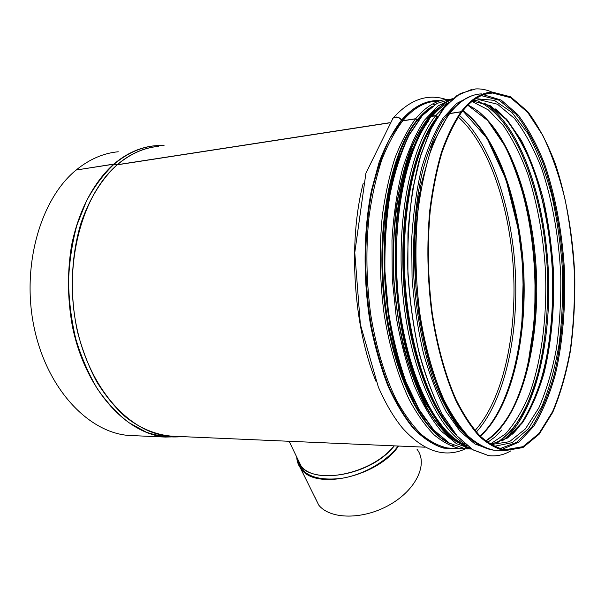 <?xml version="1.0" encoding="UTF-8"?>
<svg xmlns="http://www.w3.org/2000/svg" width="605" height="605" viewBox="0 0 605 605"><rect width="100%" height="100%" fill="white"/><g stroke="black" fill="none" stroke-linecap="round" stroke-linejoin="round"><path stroke-width="0.91" d="M448.66 114.216L449.749 113.468L461.146 111.706L461.26 112.598M430.079 117.037L431.115 116.334L435.744 115.623L437.702 116.5M427.667 119.094L428.612 118.951M392.358 118.973L393.152 118.035C396.207 116.152 399.103 116.871 401.833 120.206L402.832 120.697L415.665 118.716L418.199 120.319M76.351 169.997L113.816 164.084L117.385 164.696L389.363 122.77M135.618 435.744L128.237 435.418C88.285 432.129 47.024 389.045 34.16 327.623C21.122 266.291 40.429 199.03 76.139 170.028L113.664 164.22L117.234 164.825L389.257 122.921M392.221 119.14L393.016 118.194C396.071 116.304 398.967 117.022 401.712 120.357L402.703 120.849L415.544 118.867L418.085 120.471M427.546 119.246L428.499 119.102M429.958 117.189L430.994 116.493L435.623 115.774L437.596 116.667M448.547 114.375L449.628 113.619L461.025 111.864L461.297 112.727C454.022 123.42 447.541 136.79 441.862 152.846C436.772 170.292 432.893 189.63 430.231 210.858C427.206 244.238 427.864 278.179 432.197 312.672C437.256 346.045 445.598 376.007 456.185 399.844C463.581 414.538 471.439 426.48 479.757 435.676C488.19 443.208 496.622 447.904 505.039 449.765L522.977 446.671L539.055 433.407L552.569 411.657C560.185 393.605 566.098 372.982 570.303 349.788C573.487 325.649 574.879 300.632 574.478 274.738C573.056 248.799 569.895 223.585 564.987 199.09C559.133 175.45 551.745 154.237 542.836 135.459L527.734 112.439L510.673 97.715L492.462 93.011C481.565 93.435 471.212 99.954 461.418 112.575M118.24 151.764C103.47 153.141 89.487 159.191 76.298 169.899M461.025 111.864C453.705 122.596 447.186 136.027 441.469 152.157C436.349 169.687 432.446 189.115 429.762 210.449C426.714 244.012 427.372 278.134 431.728 312.815C436.81 346.378 445.197 376.507 455.837 400.472C463.271 415.249 471.166 427.259 479.531 436.492C488.008 444.07 496.478 448.797 504.941 450.664L522.977 447.556L539.146 434.224L552.736 412.353C560.389 394.21 566.333 373.482 570.56 350.174C573.759 325.913 575.158 300.776 574.75 274.753C572.882 235.685 566.356 197.517 555.564 164.401C547.631 143.43 538.374 125.84 527.772 111.622L510.612 96.815L492.296 92.104C481.361 92.527 470.977 99.061 461.146 111.706M314.366 496.07L318.714 505.046C330.005 519.65 363.416 520.013 389.93 504.638C416.588 489.453 428.28 463.543 417.034 449.326M489.679 449.371L474.849 443.934L460.095 431.342L446.112 411.612C437.377 395.08 429.807 375.576 423.402 353.101C417.866 329.294 414.085 304.232 412.065 277.914L411.71 238.793C413.268 213.217 416.588 189.607 421.662 167.956C427.614 147.96 434.753 131.346 443.079 118.096L456.518 103.515L470.834 96.18M510.779 450.884C503.761 454.998 496.38 456.586 488.636 455.625L472.815 449.712L457.085 435.933L442.247 414.319C433.021 396.207 425.133 374.896 418.569 350.386C413.003 324.499 409.411 297.441 407.8 269.202C407.422 241.017 409.116 214.17 412.867 188.669L420.982 154.404L432.099 126.505L445.461 106.064L460.254 93.541L475.704 88.912C481.202 88.663 486.632 89.729 491.986 92.119M491.442 455.883L488.553 455.625L472.989 449.87L457.516 436.515L442.868 415.575C433.732 398.022 425.859 377.331 419.242 353.501C413.57 328.288 409.797 301.827 407.906 274.11L407.952 233.091C409.895 206.411 413.684 181.954 419.318 159.712L429.784 131.096L442.565 109.535L456.888 95.59L472.006 89.321M502.279 449.273L519.105 442.028L533.897 426.056C542.602 411.665 549.779 394.339 555.443 374.094C562.794 342.264 565.796 305.994 564.389 268.877C562 231.171 555.473 196.421 544.81 164.605C537.058 144.845 528.067 128.169 517.835 114.602L501.295 100.135L483.614 94.758M499.972 448.668L517.078 442.149L532.173 426.623C541.059 412.391 548.402 395.125 554.21 374.835C561.75 342.899 564.843 306.357 563.429 268.93C561.009 230.906 554.369 195.929 543.494 164C535.599 144.209 526.448 127.617 516.042 114.232L499.246 100.248L481.353 95.65M494.141 446.354L512.223 442.633L528.362 428.801L541.838 406.545C549.37 388.206 555.14 367.364 559.133 344.018C562.083 319.773 563.164 294.771 562.393 268.991C560.57 243.248 556.963 218.39 551.563 194.424C545.196 171.427 537.285 151.099 527.832 133.433L511.989 112.477L494.315 100.332L475.742 98.698M490.912 444.584L509.448 441.703L525.39 428.915L538.828 407.906C546.406 390.467 552.305 370.517 556.509 348.064C559.708 324.681 561.115 300.451 560.737 275.358C558.922 237.689 552.486 200.913 541.838 169.06C534.018 148.906 524.89 132.026 514.447 118.406L497.552 104.257L479.546 99.772L474.554 100.415M490.746 444.478L507.587 437.982L522.455 422.804C531.22 408.95 538.473 392.161 544.213 372.438C551.662 341.394 554.74 305.88 553.363 269.52C551.654 245.29 548.304 221.831 543.32 199.143C537.444 177.288 530.131 157.724 521.397 140.443L506.688 119.253L490.148 105.61L472.535 100.997L489.657 105.618L505.886 119.177C516.02 132.14 524.974 148.217 532.733 167.426C543.434 198.432 549.983 232.433 552.373 269.422C553.764 305.82 550.709 341.386 543.298 372.468C537.588 392.214 530.396 409.003 521.729 422.85L507.119 437.975L490.731 444.471M512.458 434.125C541.104 405.887 555.776 337.62 552.388 269.58C548.909 201.571 527.242 134.265 495.45 108.953M436.969 117.204C413.896 146.198 399.338 211.735 403.535 280.365C407.702 349.009 429.8 410.145 455.656 434.345M550.603 331.986C554.982 289.78 552.773 247.838 543.978 206.169M502.203 440.969C534.79 415.869 551.994 342.566 548.274 269.656C544.553 196.784 519.748 124.645 484.257 103.122M428.567 120.962C403.391 154.767 389.93 232.653 399.345 306.402C408.67 380.235 438.118 435.434 467.03 445.673M496.894 443.17C506.65 436.371 515.392 426.404 523.136 413.276C530.192 398.687 535.985 382.073 540.499 363.439C546.338 334.051 548.614 302.825 547.328 269.769C543.517 193.918 516.443 118.882 478.744 101.557M448.57 102.6C442.936 105.527 437.521 110.042 432.325 116.152M444.645 429.24C451.98 437.332 459.429 442.799 466.984 445.635M496.811 443.2L510.923 431.312C519.453 420.263 526.811 406.613 533.005 390.369C544.311 356.186 549.181 313.292 547.321 269.769C543.502 193.872 516.398 118.792 478.668 101.542M448.524 102.646C442.92 105.565 437.528 110.065 432.348 116.145M490.163 444.123L505.372 433.997C514.636 423.681 522.659 410.394 529.451 394.12C541.876 359.65 547.328 315.175 545.415 269.989C543.237 235.61 537.353 203.613 527.772 173.998C520.807 155.417 512.7 139.309 503.436 125.674L488.348 109.921L471.983 101.436M485.792 441.045C520.928 419.855 540.121 345.024 536.28 270.518C532.529 196.05 505.553 122.49 467.922 105.081M450.793 443.994C421.398 431.448 392.342 374.2 384.167 300.587C375.902 227.041 390.868 151.658 416.883 120.282C390.921 151.636 375.947 226.837 384.152 300.299C392.259 373.822 421.209 431.131 450.566 443.866M494.754 434.443C523.854 405.456 538.73 337.885 535.349 270.571C531.856 203.295 509.992 136.738 477.632 110.73M432.091 106.465C427.047 109.558 422.192 113.906 417.533 119.51M432.31 106.306C427.183 109.414 422.252 113.808 417.518 119.495M505.735 420.687C551.117 352.375 542.443 185.168 489.112 122.15M480.362 436.273C511.202 408.443 527.189 339.707 523.711 271.252C520.149 202.841 496.992 135.21 462.984 110.571M401.009 120.697C392.743 131.746 385.438 145.624 379.093 162.337L371.417 190.598C363.257 231.654 362.955 281.075 370.744 326.133C375.259 348.132 381.074 368.248 388.176 386.474C395.867 403.27 404.284 417.261 413.419 428.438C422.782 437.869 432.265 444.252 441.877 447.587L455.951 448.539M480.325 436.235C510.643 407.415 526.229 339.208 522.788 271.305C519.241 203.446 496.546 136.322 462.954 110.609M437.528 101.012C424.975 100.634 413.018 106.941 401.652 119.934M476.339 432.023C504.441 401.236 518.598 336.365 515.331 271.743C511.913 207.16 490.973 143.302 459.399 115.358M452.154 445.62L453.319 445.265M475.038 430.518C502.793 399.875 516.776 335.745 513.539 271.849C510.159 207.984 489.468 144.875 458.257 117.037M434.814 104.642L433.619 104.415M113.664 164.22C93.987 181.848 78.665 210.487 71.647 244.995C67.193 271.758 67.435 298.832 72.373 326.224C85.207 389.514 126.082 433.785 165.422 437.067L182.075 436.621C170.285 437.687 158.381 436.22 146.327 432.212L128.691 422.555C117.302 413.691 106.851 402.423 97.322 388.758C88.534 373.86 81.365 357.313 75.822 339.11C71.36 320.272 68.925 300.988 68.516 281.257C69.318 261.662 72.116 242.968 76.911 225.166L86.523 200.837C94.478 186.31 103.644 174.111 114.027 164.227M163.978 145.51L155.152 145.729C140.61 147.038 126.823 153.156 113.816 164.084M163.963 145.51C146.486 144.837 129.893 151.031 114.186 164.099M117.045 164.825C102.011 178.649 89.532 198.501 81.1 222.814C70.876 256.149 69.537 295.716 77.576 332.122C82.325 349.94 88.64 366.365 96.528 381.392C105.157 395.345 114.768 407.157 125.348 416.815C141.668 429.641 159.16 436.114 176.282 436.371M158.76 146.357C144.126 147.552 130.272 153.662 117.196 164.689M117.234 164.825C82.34 194.258 63.51 263.099 76.419 325.913C89.169 388.818 129.674 432.809 168.666 436.039L425.103 447.193M158.45 146.402C143.998 147.696 130.309 153.791 117.385 164.696M363.265 183.141C347.845 242.136 353.471 326.965 376.015 381.369M401.712 120.357L389.756 138.613C382.579 153.572 376.658 171.018 371.977 190.946C363.832 232.449 363.681 282.353 371.704 327.653C376.34 349.758 382.277 369.92 389.507 388.123C397.326 404.866 405.864 418.736 415.106 429.739C424.566 438.965 434.125 445.098 443.79 448.139L457.917 448.623M439.434 100.702C426.26 99.863 413.729 106.367 401.833 120.206M402.703 120.849C394.853 131.33 387.865 144.391 381.725 160.038C376.212 177.015 371.992 195.808 369.065 216.401C365.707 248.776 366.29 281.665 370.797 315.061C376.257 347.822 384.712 375.992 396.146 399.565C404.011 413.835 412.398 425.451 421.299 434.405C430.336 441.756 439.381 446.361 448.441 448.207L467.385 448.97M436.213 101.224C424.498 101.829 413.366 108.318 402.832 120.697M415.544 118.867C407.808 129.402 400.911 142.553 394.861 158.306C389.431 175.405 385.279 194.334 382.405 215.093C379.116 247.732 379.713 280.886 384.183 314.57C389.612 347.603 397.969 376 409.275 399.761C417.049 414.145 425.338 425.844 434.125 434.866C443.041 442.263 451.965 446.898 460.904 448.751M448.509 99.212C436.984 99.802 426.033 106.306 415.665 118.716M447.889 442.3C419.099 426.782 391.624 368.385 384.47 295.989C377.225 223.646 392.229 150.811 417.654 120.024C392.161 150.849 377.165 223.926 384.493 296.397C391.738 368.921 419.363 427.236 448.207 442.497M429.815 108.197L417.768 119.858M429.512 108.439L417.775 119.873M400.17 154.698C373.761 219.494 381.021 341.825 414.243 401.304M412.648 148.762C383.804 214.601 391.911 347.262 427.727 406.605M430.994 116.493L420.339 133.244C413.873 146.811 408.398 162.601 403.913 180.6C395.912 218.102 394.203 263.697 399.398 307.249C404.064 339.995 411.566 368.649 421.927 393.212C429.096 408.231 436.81 420.755 445.061 430.783C453.478 439.275 461.986 445.121 470.569 448.297M451.837 99.515C444.592 102.555 437.687 108.159 431.115 116.334M435.623 115.774C410.613 146.841 395.783 220.628 402.832 294.272C409.797 367.969 436.78 427.743 465.109 444.07M446.808 104.461L435.744 115.623M430.306 128.048C411.498 160.287 400.699 219.252 404.291 279.812C407.914 340.388 425.444 396.162 447.526 424.521M492.001 445.219L493.884 444.902M476.377 100.279L475.628 100.203M449.628 113.619C442.202 124.297 435.585 137.66 429.784 153.7C424.581 171.117 420.619 190.424 417.881 211.614C414.773 244.942 415.408 278.829 419.802 313.261C424.922 346.574 433.399 376.491 444.161 400.291C451.685 414.969 459.679 426.903 468.157 436.084C476.748 443.616 485.339 448.32 493.914 450.188L499.42 450.43M481.361 93.881C470.267 94.342 459.724 100.869 449.749 113.468M296.798 457.183L300.912 465.691C314.698 485.671 371.924 474.169 394.044 445.847M297.501 458.643L297.947 460.897M297.539 458.711L297.955 460.919M296.715 457.017C296.919 461.6 298.462 465.653 301.351 469.185C315.976 490.64 378.117 476.536 398.559 446.036M296.632 456.843L297.781 462.742C303.544 475.84 318.094 481.043 341.439 478.358C363.287 474.925 386.716 461.471 398.128 446.021M296.821 457.221L297.085 458.386M318.714 505.046L297.781 462.742L297.562 459.936C303.786 486.42 369.496 477.995 394.279 445.855M443.851 103.826L431.017 114.549C422.88 124.585 415.582 137.524 409.146 153.39C403.346 170.761 398.892 190.22 395.783 211.758C393.56 234.135 392.932 257.155 393.908 280.826C395.806 304.383 399.194 326.957 404.072 348.533C409.698 369.088 416.384 387.344 424.12 403.285C432.288 417.624 440.932 428.983 450.044 437.37L463.816 445.666M465.714 446.626L451.542 438.859C442.134 430.677 433.195 419.333 424.733 404.828C416.716 388.622 409.797 369.957 403.989 348.835C398.967 326.639 395.526 303.407 393.658 279.147C392.774 254.803 393.568 231.193 396.056 208.339C399.466 186.416 404.269 166.768 410.462 149.39C417.314 133.66 425.012 121.053 433.543 111.562L446.913 101.89M452.888 98.615L438.179 105.86L424.37 120.304C415.801 133.433 408.443 149.911 402.302 169.74C397.061 191.218 393.613 214.639 391.972 240.011L392.259 278.829L396.275 317.33C400.707 342.196 406.681 364.86 414.198 385.325C422.411 404.042 431.441 419.31 441.272 431.138L456.397 443.647L471.696 449.054L465.154 448.759L449.386 443.117L433.747 429.989L419.015 409.411L406.023 381.929C398.453 360.519 392.569 336.924 388.38 311.144L384.939 271.494C384.576 244.692 386.247 219.139 389.96 194.818C394.762 171.873 401.123 152.036 409.025 135.323L422.298 115.6L437.022 103.402L452.427 98.728L436.833 103.455L421.972 115.721L408.625 135.49L397.561 162.253C391.518 183.247 387.336 206.517 385.014 232.063L384.462 271.532C386.05 298.325 389.597 324 395.103 348.563L405.569 381.831L418.607 409.305L433.422 429.913L449.197 443.094L465.154 448.759L470.856 449.008M501.87 429.928L494.958 436.984L487.585 442.384M468.988 447.851L465.442 447.685M409.978 133.546C391.942 165.808 381.725 221.838 384.939 279.366C388.206 336.894 404.533 390.611 425.769 419.976M466.697 448.055L469.79 448.101M466.41 434.314C428.711 401.236 403.149 280.947 419.552 192.443M486.987 448.562C477.474 445.083 468.081 438.179 458.802 427.841C449.757 415.529 441.491 400.094 433.997 381.536C423.545 351.77 416.474 315.848 413.865 278.02C412.224 240.094 415.234 203.242 422.351 171.956C427.765 152.294 434.33 135.649 442.036 122.021C450.203 110.352 458.885 102.147 468.066 97.397M451.905 429.565C428 402.204 408.541 342.974 404.927 278.194C401.319 213.421 414.138 151.348 435.139 120.743M446.566 422.819C424.876 393.787 407.891 338.15 404.533 278.217C401.213 218.299 411.952 160.212 430.526 128.215M472.671 100.891L479.546 99.772L472.86 100.838M485.618 440.909C504.918 427.916 518.984 402.771 527.817 365.465L534.82 318.351L535.092 266.298L529.103 218.541C523.204 191.641 515.203 167.517 505.099 146.16L487.66 120.501L467.786 105.217M480.113 436.031C502.415 415.605 517.388 372.385 521.858 323.584L523.166 280.758L521.964 259.069L518.326 229.666L506.03 179.647L487.04 138.303L462.78 110.821M520.361 337.144L522.41 316.566L523.272 292.744L522.622 268.643L521.722 256.603L520.451 244.632L516.791 221.09L514.409 209.617L508.684 187.89M128.237 435.418L165.422 437.067L182.15 436.628M164.038 145.495L155.152 145.729M393.152 118.035C409.804 99.56 427.433 93.367 446.036 99.447M465.048 449.031C444.335 458.265 423.447 451.247 402.401 427.969C393.878 417.389 386.55 405.471 378.359 387.117L360.361 324.416L354.78 252.61L365.919 173.136L393.016 118.194M430.359 116.682C437.158 108.265 444.35 102.51 451.927 99.432M470.637 448.343C461.827 445.174 453.137 439.336 444.569 430.828C436.19 420.8 428.385 408.284 421.156 393.295C410.712 368.785 403.149 340.214 398.461 307.559C393.22 264.128 394.906 218.639 402.93 181.145C407.43 163.138 412.935 147.325 419.454 133.705L430.238 116.841M491.986 445.212L493.801 444.894M476.317 100.286L475.575 100.211M448.963 113.831C457.478 103.047 466.531 96.626 476.127 94.577M504.941 450.664L493.914 450.188C470.009 447.216 444.493 415.264 429.013 361.866C424.831 346.34 421.39 329.975 418.705 312.762L415.854 286.384L415.045 235.837L420.762 185.705L432.492 143.975L448.842 113.99M485.618 94.123L492.462 93.011M297.562 459.936L300.912 465.691L289.114 441.279M455.799 440.984C447.39 434.995 439.222 426.404 431.312 415.211C423.674 402.567 416.769 387.676 410.583 370.547C401.871 343.012 396.328 312.679 393.946 279.54C392.486 246.311 394.52 215.267 400.049 186.416C404.253 168.334 409.464 152.377 415.673 138.545C422.335 126.127 429.558 116.304 437.347 109.082M453.44 431.584C428.522 404.987 408.095 344.532 404.412 278.035C400.737 211.553 414.44 148.202 436.538 118.376"/></g></svg>
